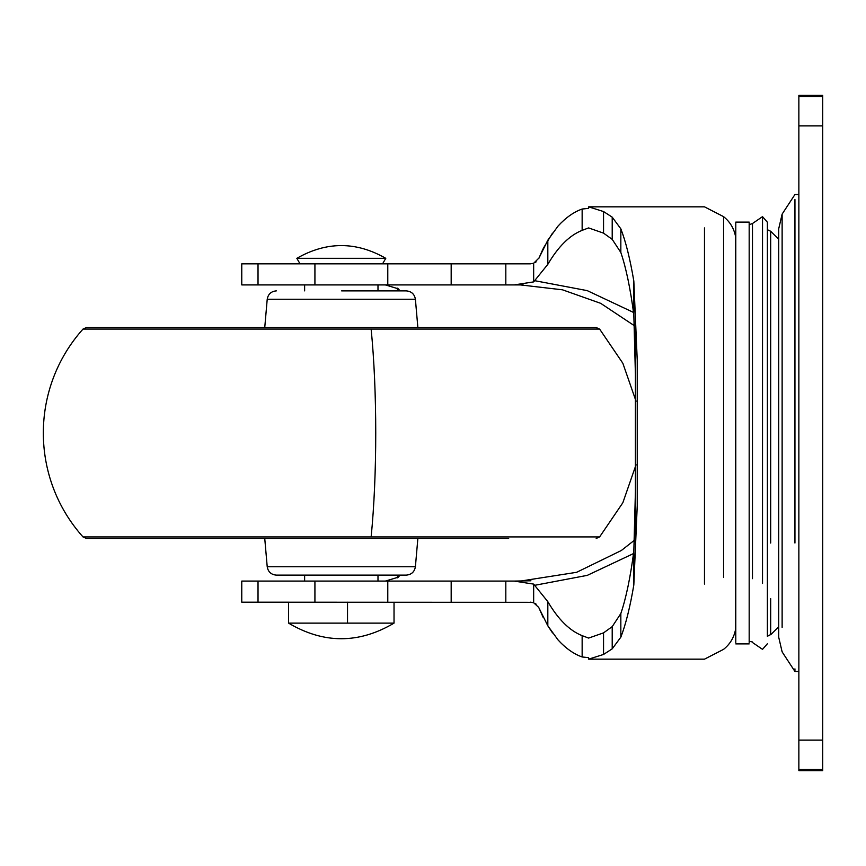 <?xml version="1.0" encoding="UTF-8"?>
<svg xmlns="http://www.w3.org/2000/svg" width="866" height="866" viewBox="0 0 866 866"><rect width="100%" height="100%" fill="white"/><g stroke="black" fill="none" stroke-linecap="round" stroke-linejoin="round"><path stroke-width="1.3" d="M417.867 327.554L415.399 299.246C414.489 294.115 411.447 291.333 406.262 290.879L341.626 290.879M336.409 575.121L276.351 575.121C271.166 574.667 268.124 571.885 267.215 566.754L415.399 566.754C414.489 571.885 411.447 574.667 406.262 575.121L336.409 575.121M508.667 538.446L86.416 538.446L82.995 536.92C30.094 477.837 30.126 388.12 82.995 329.08L86.416 327.554L596.198 327.554L599.618 329.08L82.995 329.08M82.995 536.92L599.618 536.92L622.849 502.735L636.034 464.782M636.034 401.218L622.849 363.265L599.618 329.08M794.945 543.036L794.945 199.537M798.863 671.486L794.945 671.486L794.945 668.866M782.128 627.406L782.128 214.108L794.945 194.514L798.863 194.514M778.707 543.036L778.707 637.224L782.128 651.892L794.945 671.486M778.707 614.373L778.707 228.776L778.707 433L778.707 228.776L782.128 214.108M798.863 769.311L798.863 95.39L822.7 95.39L822.7 770.61L798.863 770.61L798.863 769.311L822.7 769.311M822.7 433L822.7 538.446M735.786 642.42L735.786 222.107L749.177 222.107L749.177 642.42M752.478 578.672L752.478 223.515L749.177 224.705M752.478 641.977L749.177 641.295M770.686 543.036L770.686 231.752M770.686 634.529L767.384 636.293M770.686 634.118L770.686 598.644M523.183 284.936L514.112 284.914L533.662 281.894L547.821 264.336L547.821 240.185L539.009 257.981L533.662 263.253L530.457 263.827L241.766 263.827L241.766 284.914L258.025 284.914L258.025 263.827M735.386 235.888L735.386 630.307C733.708 638.058 729.767 644.401 723.575 649.348L704.48 659.167L588.609 659.167L603.548 654.447L612.208 648.851L620.835 637.17L620.835 613.539C626.053 598.2 630.383 577.449 633.825 551.263L635.406 491.617L635.406 374.383L633.825 314.737C630.383 288.551 626.053 267.8 620.835 252.461L612.208 239.362L603.548 233.138L588.609 227.92L582.147 230.356C569.676 235.26 558.224 246.594 547.821 264.336M620.835 613.539L612.208 626.638L603.548 632.862L588.609 638.08L582.147 635.644C569.676 630.74 558.224 619.407 547.821 601.664L533.662 584.106L514.112 581.086L530.923 580.783M633.522 553.558L587.289 575.36L534.896 585.275M534.896 280.725L587.235 290.63L633.522 312.442M762.524 583.457L762.524 216.641L752.478 223.515M767.384 635.666L767.384 222.226L762.524 216.641M770.686 634.735L778.707 626.778L778.707 433M704.48 584.074L704.48 227.92M258.025 602.173L258.025 581.086L241.766 581.086L241.766 602.173L532.027 602.314M532.146 602.335L532.731 602.465M535.069 603.418L536.195 604.187M536.184 261.824L535.361 262.398M532.742 263.535L532.146 263.665M514.112 581.086L258.025 581.086M520.379 581.086L521.559 581.086M520.726 284.914L258.025 284.914M385.381 284.914L398.338 288.833L400.016 290.879M400.016 575.121L398.338 577.167L385.381 581.086M588.609 659.167L588.609 657.651L582.147 656.969L582.147 635.644M552.551 632.927L547.821 625.815L539.009 608.019L543.069 617.209M547.821 601.664L547.821 625.815L558.061 639.942C565.769 648.363 573.801 654.036 582.147 656.969M530.457 602.173L533.662 602.747L538.76 607.456M612.208 239.362L612.208 217.149L603.548 211.553L588.609 206.833L588.609 208.349L582.147 209.031C573.801 211.964 565.769 217.637 558.061 226.058L557.542 226.665M552.486 233.171L543.328 248.261M542.96 248.997L538.749 258.577M558.061 226.058L547.821 240.185M620.835 637.17C625.793 624.332 630.123 606.914 633.825 584.929L637.235 505.776L637.235 360.224L633.825 281.071C630.123 259.086 625.793 241.668 620.835 228.83L612.208 217.149M637.235 505.776L637.235 360.224M635.406 544.941L635.406 491.617M635.406 374.383L635.406 321.059M633.825 314.737L633.825 281.071M378.778 581.086L377.987 580.794M377.987 285.206L378.778 284.914M588.609 206.833L704.48 206.833L723.575 216.652L723.575 223.201M533.662 602.747L533.662 584.106M533.662 281.894L533.662 263.253M397.44 577.817L397.44 575.121M397.44 290.879L397.44 288.183M582.147 230.356L582.147 209.031M633.825 584.929L633.825 551.263M380.704 263.827L382.566 263.827L385.781 258.328L296.832 258.328L300.047 263.827M337.816 258.328L344.798 258.328M344.538 263.827L314.921 263.827L314.921 284.914M394.03 602.173L394.03 623.13L288.584 623.13L288.584 602.173M415.399 299.246L267.215 299.246C268.124 294.115 271.166 291.333 276.351 290.879M146.029 329.08L185.725 329.08M371.135 536.92C377.273 475.282 377.273 390.718 371.135 329.08M782.128 651.286L782.128 651.892M798.863 125.895L822.7 125.895M798.863 740.105L822.7 740.105M798.863 96.689L822.7 96.689M723.575 577.514L723.575 216.652C729.767 221.599 733.708 227.942 735.386 235.693L735.786 239.557M620.835 252.461L620.835 228.83M612.208 648.851L612.208 626.638M603.548 233.138L603.548 211.553M451.175 602.173L451.175 581.086M505.82 602.173L505.82 581.086M387.784 602.173L387.784 581.086M314.921 602.173L314.921 581.086M505.82 284.914L505.82 263.827M451.175 284.914L451.175 263.827M387.784 284.914L387.784 263.827M603.548 654.447L603.548 632.862M347.526 602.173L347.526 623.13M264.747 538.446L267.215 566.754M417.867 538.446L415.399 566.754M264.747 327.554L267.215 299.246M599.618 536.92L596.198 538.446M735.786 643.893L749.177 643.893M778.707 239.222L770.686 231.265L767.384 229.707M767.384 643.774L762.524 649.359L752.478 642.485M735.386 630.307L735.786 626.443M520.444 581.086L576.615 572.307L621.333 550.505L634.226 540.384M634.226 325.616L600.69 303.338L562.521 289.818L520.401 284.914M304.626 284.914L304.626 290.879M304.626 575.121L304.626 581.086M377.987 284.914L377.987 290.879M377.987 575.121L377.987 581.086M385.781 258.328C356.132 241.333 326.482 241.333 296.832 258.328M394.03 623.13C358.881 643.925 323.732 643.925 288.584 623.13"/></g></svg>
